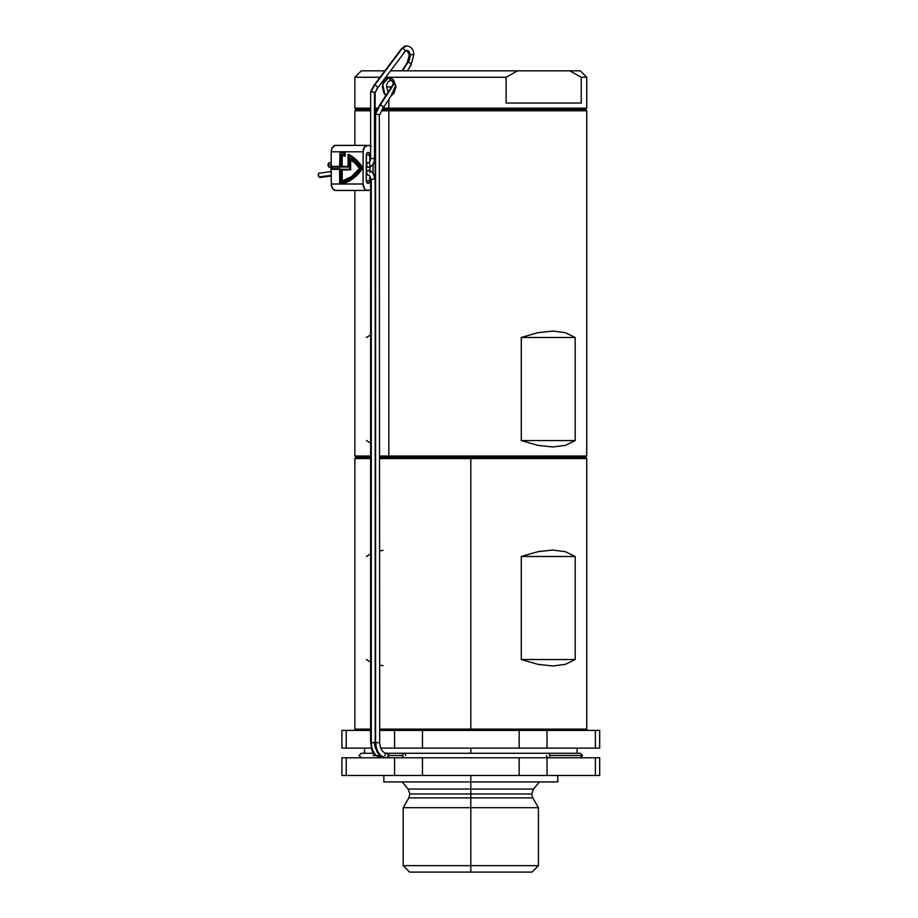<?xml version="1.0" encoding="UTF-8"?>
<svg xmlns="http://www.w3.org/2000/svg" width="918" height="918" viewBox="0 0 918 918"><rect width="100%" height="100%" fill="white"/><g stroke="black" fill="none" stroke-linecap="round" stroke-linejoin="round"><path stroke-width="1.38" d="M470.808 729.11L470.808 730.395L470.808 729.11L586.74 729.11L470.808 729.11L470.808 458.587L586.74 458.587L470.808 458.587L470.808 729.11L379.696 729.11L470.808 729.11M470.808 457.29L470.808 458.587L379.696 458.587L470.808 458.587L470.808 457.29L585.454 457.29L379.696 457.29L585.454 457.29L389.737 457.29L388.819 456.005L379.696 456.005L388.819 456.005L388.819 110.768L389.737 109.472L585.454 109.472L389.737 109.472L584.904 109.472L389.737 109.472L388.819 108.186L389.737 109.472L382.175 109.472L389.737 109.472L388.819 110.768L381.567 110.768L388.819 110.768L388.819 456.005L586.74 456.005L388.819 456.005L389.737 457.29L470.808 457.29M521.286 659.549L521.286 556.492L537.982 551.672L552.785 550.043L565.304 551.672L575.173 556.492L575.173 659.549L565.304 664.368L552.785 665.986L537.982 664.368L521.286 659.549L521.286 556.492L575.173 556.492L575.173 659.549L521.286 659.549L537.982 664.368L552.785 665.986L565.304 664.368L575.173 659.549L521.286 659.549M354.864 190.439L354.864 456.005L370.631 456.005L354.864 456.005L356.15 457.29L370.631 457.29L356.15 457.29L370.631 457.29L356.15 457.29L354.864 458.587L370.631 458.587L354.864 458.587L354.864 729.11L370.631 729.11L354.864 729.11L356.15 730.395M366.431 556.492L370.631 553.875M379.696 550.857L383.047 550.352M521.286 556.492L575.173 556.492L565.304 551.672L552.785 550.043L537.982 551.672L521.286 556.492M383.047 665.676L379.696 665.171M370.631 662.153L366.431 659.549M585.454 730.395L586.74 729.11L586.74 458.587L585.454 457.29L586.74 456.005L586.74 110.768L388.819 110.768L586.74 110.768L585.454 109.472L586.74 108.186L388.819 108.186L586.74 108.186L586.74 77.273L580.302 70.824L569.837 70.824L581.232 77.273L586.74 77.273L581.232 77.273L581.232 103.034L506.116 103.034L506.116 77.273L388.819 77.273L390.839 80.486C388.165 80.876 386.742 83.022 386.558 86.935L391.493 86.935L386.558 86.935L388.165 92.041L386.558 86.935C386.742 83.022 388.165 80.876 390.839 80.486L388.819 77.56L382.622 84.043L384.929 94.508M392.984 83.584L393.386 82M395.669 86.935L393.306 92.408L395.669 86.935C395.302 83.022 393.696 80.876 390.839 80.486C393.696 80.876 395.302 83.022 395.669 86.935M393.237 91.479L393.592 92.259M388.819 99.305L388.819 108.186L388.819 99.305M393.742 93.602L391.137 95.759L395.796 85.351L388.819 77.56L391.802 78.466L393.742 80.256L395.899 86.935L393.742 93.602M385.996 95.392L384.183 93.602L382.313 86.935L384.183 80.256L385.824 78.558L388.819 77.56L385.709 77.273L506.116 77.273L517.511 70.824L390.54 70.824L569.837 70.824L517.511 70.824L506.116 77.273L506.116 103.034L581.232 103.034L581.232 77.273L569.837 70.824L580.279 70.824M354.864 145.354L354.864 110.768L370.631 110.768L354.864 110.768L356.15 109.472L370.631 109.472L356.15 109.472L370.631 109.472L356.15 109.472L354.864 108.186L370.631 108.186L354.864 108.186L354.864 77.273L380.063 77.273L354.864 77.273L361.302 70.824L384.906 70.824L361.325 70.824M375.141 108.186L377.837 108.186L375.141 108.186M383.058 108.186L388.819 108.186L383.058 108.186M375.141 109.472L377.16 109.472L375.141 109.472M393.592 81.61L392.847 85.638M375.141 110.768L376.541 110.768L375.141 110.768M379.696 457.29L389.737 457.29L379.696 457.29M521.286 440.548L521.286 337.491L537.982 332.672L552.785 331.054L565.304 332.672L575.173 337.491L575.173 440.548L565.304 445.368L552.785 446.986L537.982 445.368L521.286 440.548L575.173 440.548L575.173 337.491L521.286 337.491L521.286 440.548L537.982 445.368L552.785 446.986L565.304 445.368L575.173 440.548L521.286 440.548M521.286 337.491L537.982 332.672L552.785 331.054L565.304 332.672L575.173 337.491L521.286 337.491M366.431 337.491L370.631 334.875M366.431 440.548L370.631 443.153M470.808 797.845L532.75 797.845L470.808 797.845L470.808 793.978L531.717 793.978L409.898 793.978L470.808 793.978L470.808 797.845L408.854 797.845L470.808 797.845L470.808 872.1L531.992 872.1L409.612 872.1L470.808 872.1L470.808 865.663L538.441 865.663L470.808 865.663L470.808 807.691L538.441 807.691L470.808 807.691L470.808 797.845L408.854 797.845L409.898 793.978L408.108 789.044L470.808 789.044L408.108 789.044L470.808 789.044L470.808 793.978L409.898 793.978L470.808 793.978L470.808 789.044L533.496 789.044L531.717 793.978L532.75 797.845L470.808 797.845M470.808 748.113L470.808 753.265L470.808 748.113M470.808 781.929L470.808 789.044L470.808 781.929L557.765 781.929L470.808 781.929L470.808 775.48L470.808 781.929L383.85 781.929L470.808 781.929M341.909 730.395L370.631 730.395L341.909 730.395L341.909 748.113L346.224 748.113L341.909 748.113M379.696 730.395L599.695 730.395L595.38 730.395L595.38 748.113L380.695 748.113L422.464 748.113L422.464 730.395L519.152 730.395L519.152 748.113L422.464 748.113L422.464 730.395L394.568 730.395L394.568 748.113L394.568 730.395L379.696 730.395M382.37 757.706A2.249 1.595 -90 0 0 382.749 757.775A2.249 1.595 -90 0 0 383.713 757.304A2.249 1.595 90 0 1 382.749 757.775L386.547 757.775A2.249 1.595 -90 0 0 388.142 755.514L402.864 755.514A2.249 1.366 -90 0 1 404.241 753.265A2.249 1.366 90 0 0 402.864 755.514A2.249 1.366 90 0 0 404.241 757.775A2.249 1.366 -90 0 1 402.864 755.514L388.888 755.514A2.249 1.595 90 0 1 387.304 757.775L519.152 757.775L519.152 775.48L422.464 775.48L422.464 757.775L595.38 757.775L595.38 775.48L547.036 775.48L547.036 757.775L595.38 757.775L595.38 775.48L599.695 775.48L341.909 775.48L346.224 775.48L346.224 757.775L381.991 757.775A15.136 10.706 -90 0 1 371.285 742.639L375.141 742.639L371.285 742.639L371.285 179.159L374.475 179.159A8.698 6.151 -90 0 0 368.325 170.461A2.249 1.595 90 0 0 366.73 172.722A2.249 1.595 90 0 0 368.325 174.971A2.249 1.595 -90 0 1 366.73 172.722A2.249 1.595 -90 0 1 368.325 170.461A8.698 6.151 90 0 1 374.475 179.159L371.285 179.159L371.285 742.639A15.136 10.706 90 0 0 381.991 757.775A2.249 1.595 -90 0 0 383.139 757.086A2.249 1.595 90 0 1 381.991 757.775A2.249 1.595 90 0 1 380.396 755.514L373.029 755.514M470.808 789.044L533.496 789.044L470.808 789.044M470.808 793.978L531.717 793.978L470.808 793.978M409.612 872.1L403.174 865.663L470.808 865.663L403.174 865.663L403.174 807.691L470.808 807.691L403.174 807.691L408.854 797.845M386.926 757.706A2.249 1.595 -90 0 0 387.304 757.775L394.568 757.775L394.568 775.48L346.224 775.48L346.224 757.775L381.991 757.775C370.034 754.63 372.272 749.18 370.631 742.639L370.631 179.159L371.285 179.159L370.631 179.159C370.47 176.577 369.702 175.189 368.325 174.971L366.282 174.971M599.695 748.113L547.036 748.113L547.036 730.395L595.38 730.395L595.38 748.113L599.695 748.113L599.695 730.395M371.388 748.113L346.224 748.113L346.224 730.395L346.224 748.113L371.388 748.113M381.991 757.775L386.547 757.775A15.136 10.706 -90 0 1 375.841 742.639A15.136 10.706 90 0 0 386.547 757.775L386.512 757.775C374.59 754.63 376.828 749.18 375.187 742.639L375.187 113.912L379.306 114.796L375.577 113.912L379.983 105.157L375.577 113.912L375.577 742.639L375.187 113.912L379.421 105.501A2.249 1.216 33 0 1 379.983 105.157A2.249 1.216 33 0 1 380.19 105.134A2.249 1.216 -147 0 0 379.983 105.157A2.249 1.216 -147 0 0 379.352 105.673M595.38 757.775L599.695 757.775L595.38 757.775M341.909 757.775L346.224 757.775L341.909 757.775L341.909 775.48M422.464 775.48L422.464 757.775L394.568 757.775L394.568 775.48L422.464 775.48M547.036 775.48L547.036 757.775L519.152 757.775L519.152 775.48L547.036 775.48M547.036 748.113L547.036 730.395L519.152 730.395L519.152 748.113L547.036 748.113M401.533 48.688A2.249 1.056 36.9 0 1 402.141 48.447A2.249 1.056 36.9 0 1 402.21 48.447A2.249 1.056 36.9 0 1 404.482 49.641A2.249 1.056 36.9 0 1 405.148 51.397A2.249 1.056 -143.1 0 0 404.482 49.641A2.249 1.056 -143.1 0 0 402.21 48.447L374.636 85.156A2.249 1.056 36.9 0 1 376.896 86.349A2.249 1.056 36.9 0 1 377.562 88.105L375.129 92.592L374.475 92.225L374.475 158.55A8.698 6.151 90 0 1 368.325 167.248A2.249 1.595 -90 0 1 366.73 164.988L366.73 164.988A2.249 1.595 -90 0 1 368.325 162.738A2.249 1.595 90 0 0 366.73 164.988A2.249 1.595 90 0 0 368.325 167.248A8.698 6.151 -90 0 0 374.475 158.55L370.631 158.55L375.141 158.55L374.475 158.55L374.475 92.225L371.182 91.685L374.555 85.156A2.249 1.056 36.9 0 1 374.636 85.156A2.249 1.056 36.9 0 1 376.782 86.235A2.249 1.056 36.9 0 1 377.631 87.967M401.545 48.688L373.959 85.397A2.249 1.056 36.9 0 1 374.555 85.156A2.249 1.056 36.9 0 1 374.636 85.156L402.21 48.447A2.249 1.056 -143.1 0 0 402.141 48.447A8.698 6.529 -90 0 1 407.041 45.911A8.698 6.529 90 0 0 402.141 48.447A2.249 1.056 -143.1 0 0 401.545 48.688L406.766 45.9C411.218 46.577 413.593 49.469 413.857 54.598L410.139 54.77A10.626 6.908 -90 0 1 408.12 62.286A10.626 6.908 90 0 0 410.139 54.77L413.203 54.598L409.91 54.598A4.188 3.144 90 0 0 406.892 50.41A4.188 3.144 -90 0 1 409.91 54.598L413.857 54.598L411.046 65.109A2.249 1.216 -147 0 0 410.415 63.342A2.249 1.216 -147 0 0 408.12 62.286A2.249 1.216 -147 0 0 408.028 62.286A2.249 1.216 33 0 1 408.12 62.286A2.249 1.216 33 0 1 410.415 63.353A2.249 1.216 33 0 1 411.034 65.121A2.249 1.216 33 0 1 410.277 65.476M376.965 88.346A2.249 1.056 36.9 0 0 377.562 88.105L405.148 51.397A2.249 1.056 36.9 0 1 404.54 51.637A2.249 1.056 36.9 0 1 404.471 51.637M401.958 70.824L407.259 62.654A2.249 1.216 33 0 1 408.028 62.286L402.474 70.824L408.028 62.286A2.249 1.216 -147 0 0 407.259 62.654L409.348 54.598L406.766 50.41L405.148 51.397M386.926 753.322A2.249 1.595 -90 0 1 387.304 753.265A2.249 1.595 90 0 1 388.888 755.514A2.249 1.595 -90 0 0 387.304 753.265L386.547 753.265A2.249 1.595 -90 0 0 384.952 755.514A2.249 1.595 90 0 1 386.547 753.265A2.249 1.595 90 0 1 388.142 755.514A2.249 1.595 -90 0 0 386.547 753.265C382.508 752.737 380.224 749.191 379.696 742.639L375.187 742.639M374.475 742.639A10.626 7.516 90 0 0 376.644 750.098M319.418 172.986A2.249 1.434 81.4 0 0 318.305 174.581A2.249 1.434 81.4 0 0 319.005 176.979A292.647 162.601 138.1 0 1 331.214 175.453A292.647 162.601 -41.9 0 0 319.005 176.979A2.249 1.434 81.4 0 0 320.072 177.449L318.328 175.476L318.867 173.261L331.214 171.505M548.23 757.775A2.249 1.595 -90 0 0 549.825 755.514A2.249 1.595 -90 0 0 548.23 753.265A2.249 1.595 90 0 1 549.825 755.514L582.563 755.514L549.825 755.514A2.249 1.595 90 0 1 548.23 757.775A2.249 1.595 90 0 1 546.635 755.514M379.306 742.639L375.21 742.639M379.696 742.639L379.306 114.796M382.657 108.29A2.249 1.216 -147 0 0 383.288 107.785A2.249 1.216 -147 0 0 382.404 106.04A2.249 1.216 -147 0 0 380.19 105.134A2.249 1.216 33 0 1 382.531 106.144A2.249 1.216 33 0 1 383.208 107.957A2.249 1.216 33 0 1 382.657 108.29M330.228 162.911L329.619 162.738A2.249 1.595 90 0 0 328.024 164.988L331.214 164.988L328.024 164.988A2.249 1.595 90 0 0 329.619 167.248L330.228 167.076M374.475 92.225L370.642 91.777L370.631 158.55C370.149 161.511 369.38 162.911 368.325 162.738A2.249 1.595 -90 0 1 369.92 164.988A2.249 1.595 -90 0 1 368.325 167.248C370.505 167.96 376.346 162.475 375.141 158.55L375.141 92.569M394.591 82.964L380.19 105.134L394.591 82.964M369.92 172.722A2.249 1.595 90 0 0 368.325 170.461C370.505 169.75 376.346 175.235 375.141 179.159L374.475 179.159L375.141 179.159L375.336 745.164M387.304 753.265L404.241 753.265A2.249 1.366 -90 0 1 405.607 755.514M386.547 757.775L387.304 757.775A2.249 1.595 -90 0 0 388.888 755.514L388.142 755.514A2.249 1.595 90 0 1 386.547 757.775L386.489 757.775M370.642 91.777L373.959 85.397M331.214 162.738L329 162.911L328.024 164.988L329 167.076L330.985 167.248M330.744 166.583L331.088 165.848M373.89 85.535A2.249 1.056 36.9 0 1 374.555 85.156L371.182 91.685M368.107 183.348A2.582 1.825 -90 0 1 366.282 180.777L367.407 183.152L369.392 182.602L369.92 176.245L369.92 180.777A2.582 1.825 -90 0 1 368.107 183.348M340.544 167.053L340.544 152.572L340.544 167.053L331.432 167.053L331.432 168.728L340.096 168.728L340.096 183.29L346.178 181.615L351.938 178.413L357.205 173.789L361.795 167.891L355.702 160.489L348.565 155.291L348.565 167.053L341.255 167.053L341.255 154.534A46.497 32.876 90 0 1 344.193 155.314L344.193 153.444A48.31 34.161 -90 0 0 340.096 152.503L340.544 167.053M344.193 155.165A46.497 32.876 -90 0 0 341.714 154.534L341.714 154.534A46.497 32.876 -90 0 1 344.193 155.165M349.012 167.053L349.012 155.544L349.012 167.053M340.544 183.221L340.096 168.728L340.544 183.221M331.891 168.728L331.891 167.053L331.891 168.728M360.602 168.442L355.736 162.67L349.735 158.321L349.735 169.279L341.255 169.279L341.255 181.948L346.511 180.261L351.491 177.392L360.143 168.442L355.289 162.67L349.735 158.321A46.634 32.979 90 0 1 360.143 168.442A46.634 32.979 90 0 1 341.255 181.948L346.958 180.261L351.95 177.392L360.602 168.442A46.634 32.979 -90 0 0 350.183 158.321L349.735 169.279L341.255 169.279L341.714 181.948A46.634 32.979 -90 0 0 360.602 168.442M342.173 166.41L342.173 155.383L342.173 166.41L348.106 166.41L348.106 154.373L355.863 159.858L362.403 167.891L357.63 174.145L352.11 179.01L346.04 182.338L339.637 184.002L331.214 184.002L331.214 169.371L331.295 185.252L333.234 189.349L335.759 190.439L368.554 190.439L365.903 189.946L364.423 188.546L363.092 184.002L340.096 184.002L346.488 182.338L352.558 179.01L358.089 174.145L362.862 167.891L356.31 159.858L348.106 154.373A48.952 34.62 90 0 1 362.403 167.891A48.952 34.62 90 0 1 339.637 184.002L331.214 184.002A6.437 4.556 90 0 0 335.759 190.439L367.648 190.439A6.437 4.556 -90 0 1 363.092 184.002L363.092 151.791L363.092 184.002L340.096 184.002A48.952 34.62 -90 0 0 362.862 167.891L362.862 167.891A48.952 34.62 -90 0 0 348.565 154.373L348.106 166.41L341.714 166.41L348.106 166.41M345.099 156.14L345.099 152.939A48.952 34.62 -90 0 0 340.096 151.791L363.092 151.791L364.423 147.236L367.648 145.354L334.875 145.469L331.972 148.211L331.214 151.791L339.637 151.791A48.952 34.62 90 0 1 344.64 152.939L344.64 156.14A45.843 32.417 -90 0 0 341.714 155.28L341.714 166.41L341.714 155.28A45.843 32.417 90 0 1 344.64 156.14L344.64 152.939L345.099 156.14M331.214 166.41L331.214 151.791L331.214 166.41M370.631 146.054A6.437 4.556 -90 0 0 368.554 145.354L371.09 146.432M371.09 189.349L368.554 190.439A6.437 4.556 -90 0 0 370.631 189.728M373.11 164.781L373.11 172.928L373.11 164.781M369.92 170.702L369.92 167.007L369.92 170.702M369.92 161.465L369.392 153.191L367.407 152.629L366.42 154.029L366.282 180.777L366.282 155.016A2.582 1.825 -90 0 1 368.107 152.434A2.582 1.825 -90 0 1 369.92 155.016L366.282 155.016L369.92 155.016L369.92 161.465M340.096 151.791L363.092 151.791A6.437 4.556 -90 0 1 367.648 145.354L335.759 145.354A6.437 4.556 90 0 0 331.214 151.791L339.637 151.791A48.952 34.62 90 0 1 344.64 152.939L345.099 152.939A48.952 34.62 -90 0 0 340.096 151.791L339.637 166.41L340.096 151.791M366.282 180.777L369.92 180.777L366.282 180.777M339.637 169.371L339.637 184.002L339.637 169.371L330.985 169.371L330.985 166.41L339.637 166.41L330.985 166.41L330.985 169.371L339.637 169.371L331.432 169.371M331.432 166.41L339.637 166.41M331.432 168.728L340.096 168.728L340.096 183.29A48.31 34.161 90 0 0 361.795 167.891A48.31 34.161 90 0 0 348.565 155.291L348.565 167.053L341.255 167.053L341.255 154.534A46.497 32.876 90 0 1 344.193 155.314L344.193 153.444A48.31 34.161 90 0 0 340.096 152.503L340.096 167.053L331.432 167.053L331.432 168.728M341.714 181.19L341.714 169.922L350.183 169.922L350.183 159.319L355.128 163.301L359.5 168.442L351.319 176.795L341.714 181.19L341.714 169.922L350.642 169.922L350.183 159.319A45.992 32.52 90 0 1 359.5 168.442A45.992 32.52 90 0 1 341.714 181.19M341.714 169.279L349.735 169.279M342.173 181.087L342.173 169.922L342.173 181.087M350.642 169.922L350.642 159.617L350.642 169.922M577.089 753.265L577.089 748.113M532.75 797.845L538.441 807.691L538.441 865.663L531.992 872.1M539.405 781.929L533.496 789.044M557.765 781.929L557.765 775.48M383.85 781.929L383.85 775.48M402.21 781.929L408.108 789.044M364.526 753.265L364.526 748.113M599.695 775.48L599.695 757.775M361.302 757.775L359.053 755.514L361.302 753.265L373.867 753.265M404.241 753.265L580.302 753.265L582.563 755.514L580.302 757.775M379.696 114.784L383.208 107.957L395.291 89.356M368.325 162.738L366.282 162.738M407.328 70.824L411.046 65.109M366.282 170.461L368.325 170.461M331.214 176.038L320.084 177.449M379.421 105.501L394.327 82.563M366.282 167.248L368.325 167.248"/></g></svg>
